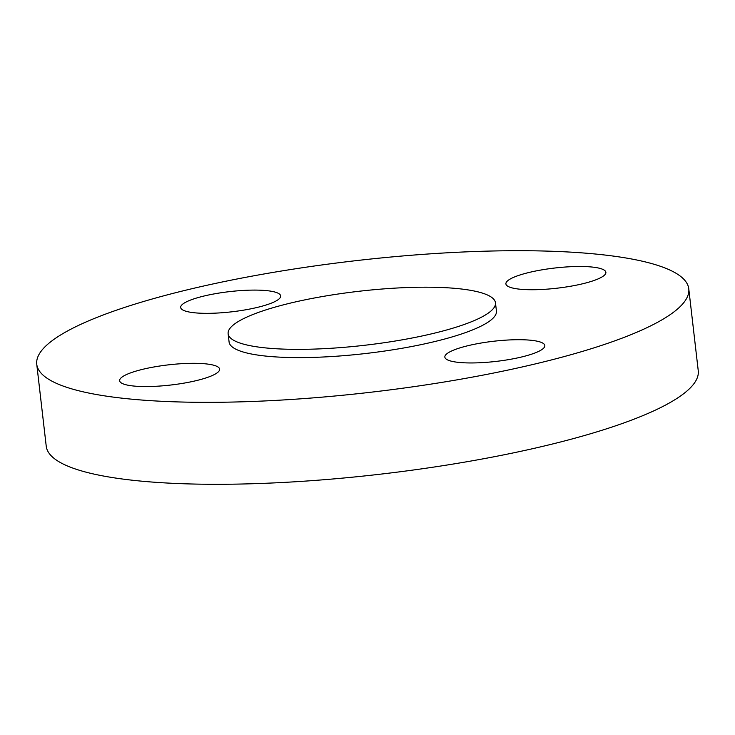 <?xml version="1.0" encoding="UTF-8"?>
<svg xmlns="http://www.w3.org/2000/svg" width="735" height="735" viewBox="0 0 735 735"><rect width="100%" height="100%" fill="white"/><g stroke="black" fill="none" stroke-linecap="round" stroke-linejoin="round"><path stroke-width="1.1" d="M597.169 267.76A50.329 10.152 -6.6 0 0 540.565 270.085A50.329 10.152 -6.6 0 0 505.9 283.894A50.329 10.152 -6.6 0 0 514.619 288.46A50.329 10.152 -6.6 0 0 571.224 286.135A50.329 10.152 -6.6 0 0 605.888 272.327A50.329 10.152 -6.6 0 0 597.169 267.76M202.447 296.407A50.329 10.152 -6.6 0 0 180.681 307.496A50.329 10.152 -6.6 0 0 207.858 313.34A50.329 10.152 -6.6 0 0 258.904 307.019A50.329 10.152 -6.6 0 0 280.669 295.929A50.329 10.152 -6.6 0 0 253.492 290.095A50.329 10.152 -6.6 0 0 202.447 296.407M128.349 385.287A50.329 10.152 -6.6 0 0 184.954 382.963A50.329 10.152 -6.6 0 0 219.618 369.154A50.329 10.152 -6.6 0 0 210.899 364.588A50.329 10.152 -6.6 0 0 154.295 366.912A50.329 10.152 -6.6 0 0 119.63 380.721A50.329 10.152 -6.6 0 0 128.349 385.287M523.063 356.631A50.329 10.152 -6.6 0 0 544.828 345.551A50.329 10.152 -6.6 0 0 517.661 339.708A50.329 10.152 -6.6 0 0 466.606 346.029A50.329 10.152 -6.6 0 0 444.85 357.118A50.329 10.152 -6.6 0 0 472.017 362.952A50.329 10.152 -6.6 0 0 523.063 356.631M228.135 333.745L229.09 341.986A134.56 27.149 -6.6 0 0 252.399 354.187A134.56 27.149 -6.6 0 0 403.745 347.977A134.56 27.149 -6.6 0 0 496.428 311.061L495.473 302.811A134.56 27.149 -6.6 0 0 472.164 290.61A134.56 27.149 -6.6 0 0 320.818 296.821A134.56 27.149 -6.6 0 0 228.135 333.745A134.56 27.149 -6.6 0 0 251.444 345.937A134.56 27.149 -6.6 0 0 402.789 339.735A134.56 27.149 -6.6 0 0 495.473 302.811M36.75 364.248L46.231 446.2A328.187 66.205 -6.6 0 0 103.065 475.949A328.187 66.205 -6.6 0 0 472.21 460.808A328.187 66.205 -6.6 0 0 698.25 370.752L688.768 288.8A328.187 66.205 -6.6 0 0 631.935 259.051A328.187 66.205 -6.6 0 0 262.79 274.192A328.187 66.205 -6.6 0 0 36.75 364.248A328.187 66.205 -6.6 0 0 93.584 393.997A328.187 66.205 -6.6 0 0 462.728 378.856A328.187 66.205 -6.6 0 0 688.768 288.8"/></g></svg>
